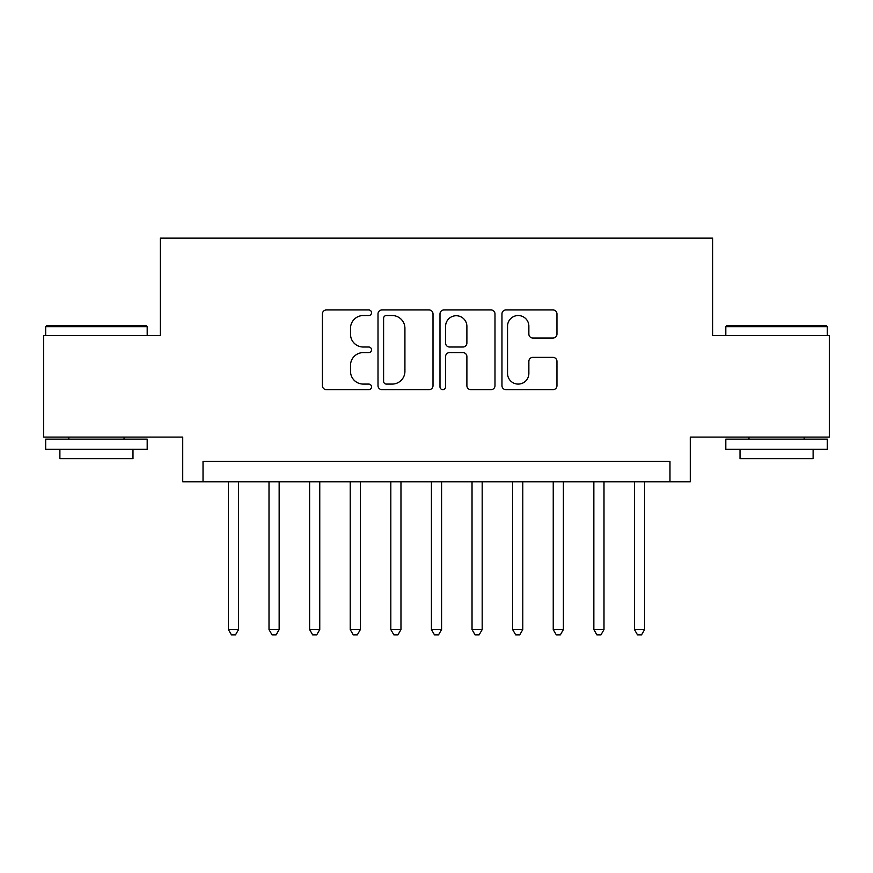 <?xml version="1.0" encoding="UTF-8"?>
<svg xmlns="http://www.w3.org/2000/svg" width="873" height="873" viewBox="0 0 873 873"><rect width="100%" height="100%" fill="white"/><g stroke="black" fill="none" stroke-linecap="round" stroke-linejoin="round"><path stroke-width="1.31" d="M371.538 312.741A2.794 2.794 0 0 0 368.744 309.948L326.393 309.948A3.983 3.983 0 0 0 322.41 313.942L322.41 385.68A3.983 3.983 0 0 0 326.393 389.664L368.744 389.664A2.794 2.794 0 0 0 371.538 386.87A2.794 2.794 0 0 0 368.744 384.087L363.266 384.087A12.757 12.757 0 0 1 350.51 371.331L350.51 365.351A12.757 12.757 0 0 1 363.266 352.594L368.744 352.594A2.794 2.794 0 0 0 371.538 349.811A2.794 2.794 0 0 0 368.744 347.018L363.266 347.018A12.757 12.757 0 0 1 350.51 334.261L350.51 328.292A12.757 12.757 0 0 1 363.266 315.535L368.744 315.535A2.794 2.794 0 0 0 371.538 312.741M552.98 338.047A3.983 3.983 0 0 0 556.963 334.064L556.963 313.942A3.983 3.983 0 0 0 552.98 309.948L505.947 309.948A3.983 3.983 0 0 0 501.964 313.942L501.964 385.68A3.983 3.983 0 0 0 505.947 389.664L552.98 389.664A3.983 3.983 0 0 0 556.963 385.68L556.963 361.367A3.983 3.983 0 0 0 552.98 357.384L532.857 357.384A3.983 3.983 0 0 0 528.863 361.367L528.863 373.426A10.662 10.662 0 0 1 518.202 384.087A10.662 10.662 0 0 1 507.54 373.426L507.54 326.196A10.662 10.662 0 0 1 518.202 315.535A10.662 10.662 0 0 1 528.863 326.196L528.863 334.064A3.983 3.983 0 0 0 532.857 338.047L552.98 338.047M669.973 481.776L690.281 481.776L690.281 437.111L829.35 437.111L829.35 335.592L712.608 335.592L712.608 238.143L160.392 238.143L160.392 335.592L43.65 335.592L43.65 437.111L182.719 437.111L182.719 481.776L669.973 481.776L669.973 461.468L203.027 461.468L203.027 481.776M433.008 313.942A3.983 3.983 0 0 0 429.025 309.948L381.992 309.948A3.983 3.983 0 0 0 378.009 313.942L378.009 385.68A3.983 3.983 0 0 0 381.992 389.664L429.025 389.664A3.983 3.983 0 0 0 433.008 385.68L433.008 313.942M443.975 309.948L491.008 309.948A3.983 3.983 0 0 1 494.991 313.942L494.991 385.68A3.983 3.983 0 0 1 491.008 389.664L470.874 389.664A3.983 3.983 0 0 1 466.891 385.68L466.891 356.588A3.983 3.983 0 0 0 462.908 352.594L449.551 352.594A3.983 3.983 0 0 0 445.568 356.588L445.568 386.87A2.794 2.794 0 0 1 442.775 389.664A2.794 2.794 0 0 1 439.992 386.87L439.992 313.942A3.983 3.983 0 0 1 443.975 309.948M386.379 315.535A2.794 2.794 0 0 0 383.596 318.318L383.596 381.294A2.794 2.794 0 0 0 386.379 384.087L392.163 384.087A12.757 12.757 0 0 0 404.919 371.331L404.919 328.292A12.757 12.757 0 0 0 392.163 315.535L386.379 315.535M466.891 326.393A10.662 10.662 0 0 0 456.23 315.731A10.662 10.662 0 0 0 445.568 326.393L445.568 343.034A3.983 3.983 0 0 0 449.551 347.018L462.908 347.018A3.983 3.983 0 0 0 466.891 343.034L466.891 326.393M228.399 481.776L228.399 629.575L238.547 629.575L238.547 481.776M238.547 629.575L235.503 634.857L231.443 634.857L228.399 629.575M46.902 325.443L145.977 325.443L147.188 326.666L45.68 326.666L46.902 325.443M96.434 449.289L45.68 449.289L45.68 439.141L147.188 439.141L147.188 449.289L96.434 449.289M132.98 449.289L132.98 458.631L59.888 458.631L59.888 449.289M727.023 325.443L826.098 325.443L827.32 326.666L725.812 326.666L727.023 325.443M776.566 449.289L725.812 449.289L725.812 439.141L827.32 439.141L827.32 449.289L776.566 449.289M813.112 449.289L813.112 458.631L740.02 458.631L740.02 449.289M269.004 481.776L269.004 629.575L279.153 629.575L279.153 481.776M279.153 629.575L276.108 634.857L272.049 634.857L269.004 629.575M309.609 481.776L309.609 629.575L319.758 629.575L319.758 481.776M319.758 629.575L316.713 634.857L312.654 634.857L309.609 629.575M350.215 481.776L350.215 629.575L360.363 629.575L360.363 481.776M360.363 629.575L357.319 634.857L353.259 634.857L350.215 629.575M390.82 481.776L390.82 629.575L400.969 629.575L400.969 481.776M400.969 629.575L397.924 634.857L393.865 634.857L390.82 629.575M431.426 481.776L431.426 629.575L441.574 629.575L441.574 481.776M441.574 629.575L438.53 634.857L434.47 634.857L431.426 629.575M472.031 481.776L472.031 629.575L482.18 629.575L482.18 481.776M482.18 629.575L479.135 634.857L475.076 634.857L472.031 629.575M512.637 481.776L512.637 629.575L522.785 629.575L522.785 481.776M522.785 629.575L519.741 634.857L515.681 634.857L512.637 629.575M553.242 481.776L553.242 629.575L563.391 629.575L563.391 481.776M563.391 629.575L560.346 634.857L556.287 634.857L553.242 629.575M593.847 481.776L593.847 629.575L603.996 629.575L603.996 481.776M603.996 629.575L600.951 634.857L596.892 634.857L593.847 629.575M634.453 481.776L634.453 629.575L644.601 629.575L644.601 481.776M644.601 629.575L641.557 634.857L637.497 634.857L634.453 629.575M45.68 335.592L45.68 326.666M68.825 439.141L68.825 437.111M124.042 439.141L124.042 437.111M147.188 335.592L147.188 326.666M725.812 335.592L725.812 326.666M748.958 439.141L748.958 437.111M804.175 439.141L804.175 437.111M827.32 335.592L827.32 326.666"/></g></svg>

